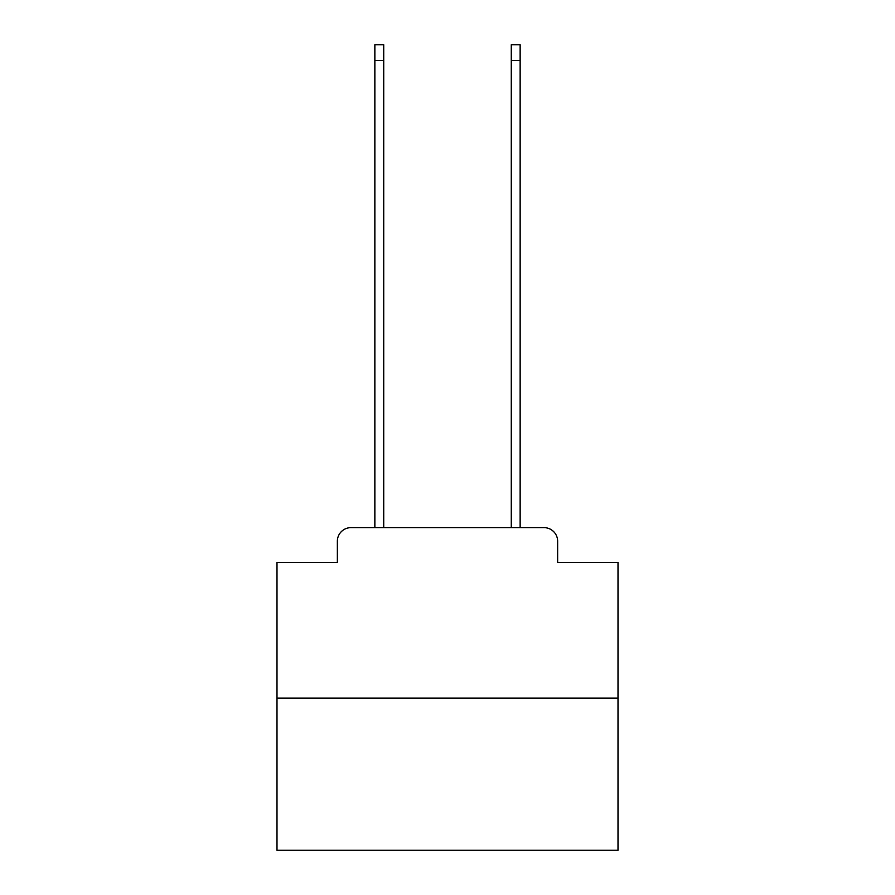 <?xml version="1.0" encoding="UTF-8"?>
<svg xmlns="http://www.w3.org/2000/svg" width="895" height="895" viewBox="0 0 895 895"><rect width="100%" height="100%" fill="white"/><g stroke="black" fill="none" stroke-linecap="round" stroke-linejoin="round"><path stroke-width="1.34" d="M337.348 541.285L337.348 562.429L337.348 541.285A13.638 13.638 0 0 1 350.985 527.636L374.86 527.636L374.86 44.75L383.731 44.75L383.731 527.636L511.269 527.636L511.269 44.75L520.14 44.75L520.14 527.636L544.015 527.636L350.985 527.636M618.009 698.156L276.991 698.156L276.991 850.25L618.009 850.25L618.009 562.429L557.652 562.429L557.652 541.285A13.638 13.638 0 0 0 544.015 527.636M276.991 698.156L276.991 562.429L337.348 562.429M557.652 562.429L557.652 541.285M374.86 60.435L383.731 60.435M520.14 60.435L511.269 60.435"/></g></svg>
